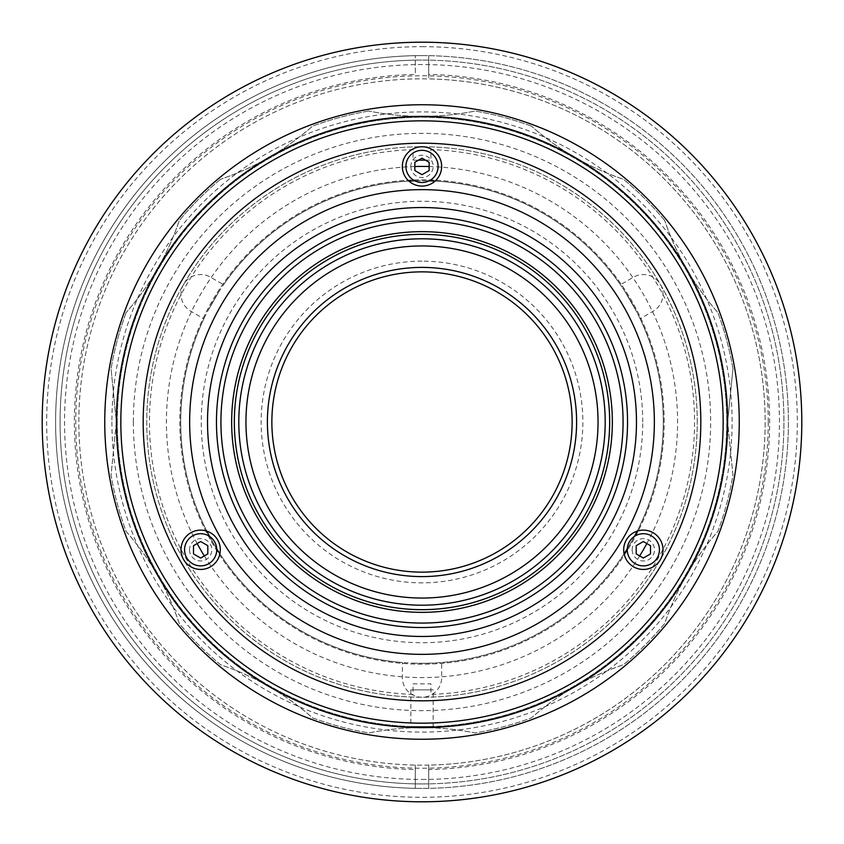 <?xml version="1.0" encoding="UTF-8"?>
<svg xmlns="http://www.w3.org/2000/svg" width="844" height="844" viewBox="0 0 844 844"><rect width="100%" height="100%" fill="white"/><g stroke="black" fill="none" stroke-linecap="round" stroke-linejoin="round"><path stroke-width="0.63" stroke-dasharray="4.22 3.17" d="M422 261.144A160.856 160.856 0 0 0 261.144 422A160.856 160.856 0 0 0 422 582.856A160.856 160.856 0 0 0 582.856 422A160.856 160.856 0 0 0 422 261.144M422 779.455A357.455 357.455 0 0 0 779.455 422A357.455 357.455 0 0 0 422 64.545A357.455 357.455 0 0 0 64.545 422A357.455 357.455 0 0 0 422 779.455M104.751 422A317.249 317.249 0 0 0 422 739.249A317.249 317.249 0 0 0 739.249 422A317.249 317.249 0 0 0 422 104.751A317.249 317.249 0 0 0 104.751 422M111.904 422A310.096 310.096 0 0 0 422 732.096A310.096 310.096 0 0 0 732.096 422A310.096 310.096 0 0 0 422 111.904A310.096 310.096 0 0 0 111.904 422M116.377 422A305.623 305.623 0 0 0 422 727.623A305.623 305.623 0 0 0 727.623 422A305.623 305.623 0 0 0 422 116.377A305.623 305.623 0 0 0 116.377 422L111.049 475.151A315.456 315.456 0 0 0 126.136 531.446C149.905 558.464 167.629 589.144 179.287 623.505A315.456 315.456 0 0 0 220.495 664.713C254.593 676.223 285.283 693.937 312.554 717.864A315.456 315.456 0 0 0 368.849 732.951C404.139 725.872 439.566 725.872 475.151 732.951A315.456 315.456 0 0 0 531.446 717.864C558.464 694.095 589.144 676.371 623.505 664.713A315.456 315.456 0 0 0 664.713 623.505C676.223 589.407 693.937 558.717 717.864 531.446A315.456 315.456 0 0 0 732.951 475.151L727.623 422L732.951 475.151A315.456 315.456 0 0 1 717.864 531.446C694.095 558.464 676.371 589.144 664.713 623.505A315.456 315.456 0 0 1 623.505 664.713C589.407 676.223 558.717 693.937 531.446 717.864A315.456 315.456 0 0 1 475.151 732.951C439.861 725.872 404.434 725.872 368.849 732.951A315.456 315.456 0 0 1 312.554 717.864C285.536 694.095 254.856 676.371 220.495 664.713A315.456 315.456 0 0 1 179.287 623.505C167.777 589.407 150.063 558.717 126.136 531.446A315.456 315.456 0 0 1 111.049 475.151L116.377 422L111.049 368.849L116.377 422M408.897 181.07A241.289 241.289 0 0 0 223.565 284.734L210.494 277.18A19.665 19.665 0 0 0 183.633 284.375A19.665 19.665 0 0 0 190.828 311.236L203.91 318.789A241.289 241.289 0 0 0 206.801 531.119M414.837 180.816A241.289 241.289 0 0 1 429.163 180.816M435.103 181.07A241.289 241.289 0 0 1 620.435 284.734L633.506 277.18A19.665 19.665 0 0 1 660.367 284.375A19.665 19.665 0 0 1 653.172 311.236L640.09 318.789A241.289 241.289 0 0 1 637.199 531.119M634.445 536.394A241.289 241.289 0 0 1 627.282 548.79M624.096 553.812A241.289 241.289 0 0 1 441.665 662.487L441.665 677.584A19.665 19.665 0 0 1 422 697.239A19.665 19.665 0 0 1 402.335 677.584L402.335 662.487A241.289 241.289 0 0 1 219.904 553.812M216.718 548.79A241.289 241.289 0 0 1 209.555 536.394M189.489 549.792A11.172 11.172 0 0 0 200.661 560.965A11.172 11.172 0 0 0 211.833 549.792A11.172 11.172 0 0 0 200.661 538.62A11.172 11.172 0 0 0 189.489 549.792M410.828 166.416A11.172 11.172 0 0 0 422 177.588A11.172 11.172 0 0 0 433.172 166.416A11.172 11.172 0 0 0 422 155.243A11.172 11.172 0 0 0 410.828 166.416M632.167 549.792A11.172 11.172 0 0 0 643.339 560.965A11.172 11.172 0 0 0 654.511 549.792A11.172 11.172 0 0 0 643.339 538.62A11.172 11.172 0 0 0 632.167 549.792M117.263 422A304.737 304.737 0 0 0 422 726.737A304.737 304.737 0 0 0 726.737 422A304.737 304.737 0 0 0 422 117.263A304.737 304.737 0 0 0 117.263 422A304.737 304.737 0 0 0 422 726.737A304.737 304.737 0 0 0 726.737 422A304.737 304.737 0 0 0 422 117.263A304.737 304.737 0 0 0 117.263 422M433.172 726.526L410.828 726.526L433.172 726.526L433.172 689.864L410.828 689.864L410.828 726.526M133.352 422A288.648 288.648 0 0 0 422 710.648A288.648 288.648 0 0 0 710.648 422A288.648 288.648 0 0 0 422 133.352A288.648 288.648 0 0 0 133.352 422M697.239 422A275.239 275.239 0 0 0 422 146.761A275.239 275.239 0 0 0 146.761 422A275.239 275.239 0 0 0 422 697.239A275.239 275.239 0 0 0 697.239 422A275.239 275.239 0 0 0 422 146.761A275.239 275.239 0 0 0 146.761 422A275.239 275.239 0 0 0 422 697.239A275.239 275.239 0 0 0 697.239 422M732.951 368.849A315.456 315.456 0 0 0 717.864 312.554C694.095 285.536 676.371 254.856 664.713 220.495C676.223 254.593 693.937 285.283 717.864 312.554A315.456 315.456 0 0 1 732.951 368.849L727.623 422L732.951 368.849M664.713 220.495A315.456 315.456 0 0 0 623.505 179.287C589.407 167.777 558.717 150.063 531.446 126.136C558.464 149.905 589.144 167.629 623.505 179.287A315.456 315.456 0 0 1 664.713 220.495M531.446 126.136A315.456 315.456 0 0 0 475.151 111.049C439.861 118.128 404.434 118.128 368.849 111.049C404.139 118.128 439.566 118.128 475.151 111.049A315.456 315.456 0 0 1 531.446 126.136M368.849 111.049A315.456 315.456 0 0 0 312.554 126.136C285.536 149.905 254.856 167.629 220.495 179.287C254.593 167.777 285.283 150.063 312.554 126.136A315.456 315.456 0 0 1 368.849 111.049M220.495 179.287A315.456 315.456 0 0 0 179.287 220.495C167.777 254.593 150.063 285.283 126.136 312.554C149.905 285.536 167.629 254.856 179.287 220.495A315.456 315.456 0 0 1 220.495 179.287M126.136 312.554A315.456 315.456 0 0 0 111.049 368.849A315.456 315.456 0 0 1 126.136 312.554M410.828 689.864L433.172 689.864M646.831 543.547A255.584 255.584 0 0 0 429.153 166.521M414.847 166.521A255.584 255.584 0 0 0 197.169 543.547M664.175 422A242.175 242.175 0 0 0 422 179.825A242.175 242.175 0 0 0 179.825 422A242.175 242.175 0 0 0 422 664.175A242.175 242.175 0 0 0 664.175 422A242.175 242.175 0 0 0 422 179.825A242.175 242.175 0 0 0 179.825 422A242.175 242.175 0 0 0 422 664.175A242.175 242.175 0 0 0 664.175 422M425.46 160.16L430.936 160.16L430.936 149.588A272.559 272.559 0 0 1 694.559 422A272.559 272.559 0 0 1 430.936 694.412L430.936 683.84L413.064 683.84L413.064 694.412A272.559 272.559 0 0 1 149.441 422A272.559 272.559 0 0 1 413.064 149.588L413.064 160.16L418.54 160.16M204.322 555.932A255.584 255.584 0 0 0 639.678 555.932M428.699 769.559L428.699 788.338A366.391 366.391 0 0 0 788.391 422A366.391 366.391 0 0 0 428.699 55.662L428.699 78.903A343.16 343.16 0 0 0 78.84 422A343.16 343.16 0 0 0 422 765.16A343.16 343.16 0 0 0 765.16 422A343.16 343.16 0 0 0 422 78.84A343.16 343.16 0 0 0 78.84 422A343.16 343.16 0 0 0 428.699 765.097L428.699 769.559A347.633 347.633 0 0 0 769.633 422A347.633 347.633 0 0 0 428.699 74.441L428.699 78.903A343.16 343.16 0 0 1 765.16 422A343.16 343.16 0 0 1 428.699 765.097L428.699 788.338A366.391 366.391 0 0 1 415.301 788.338L415.301 765.097L415.301 788.338A366.391 366.391 0 0 1 55.609 422A366.391 366.391 0 0 1 415.301 55.662L415.301 74.441A347.633 347.633 0 0 0 74.367 422A347.633 347.633 0 0 0 415.301 769.559M768.24 422A346.24 346.24 0 0 0 422 75.76A346.24 346.24 0 0 0 75.76 422A346.24 346.24 0 0 0 422 768.24A346.24 346.24 0 0 0 768.24 422M428.699 74.441L428.699 55.662A366.391 366.391 0 0 0 415.301 55.662L415.301 74.441M422 46.673A375.327 375.327 0 0 1 797.327 422A375.327 375.327 0 0 1 422 797.327A375.327 375.327 0 0 1 46.673 422A375.327 375.327 0 0 1 422 46.673M422 801.8A379.8 379.8 0 0 0 801.8 422A379.8 379.8 0 0 0 422 42.2A379.8 379.8 0 0 0 42.2 422A379.8 379.8 0 0 0 422 801.8M422 55.609A366.391 366.391 0 0 0 55.609 422A366.391 366.391 0 0 0 422 788.391A366.391 366.391 0 0 0 788.391 422A366.391 366.391 0 0 0 422 55.609M422 783.928A361.928 361.928 0 0 1 60.072 422A361.928 361.928 0 0 1 422 60.072A361.928 361.928 0 0 0 60.072 422A361.928 361.928 0 0 0 422 783.928A361.928 361.928 0 0 0 783.928 422A361.928 361.928 0 0 0 422 60.072A361.928 361.928 0 0 1 783.928 422A361.928 361.928 0 0 1 422 783.928M422 663.289A241.289 241.289 0 0 0 663.289 422A241.289 241.289 0 0 0 422 180.711A241.289 241.289 0 0 1 663.289 422A241.289 241.289 0 0 1 422 663.289C436.411 663.004 436.411 663.004 422 663.289C407.589 663.004 407.589 663.004 422 663.289A241.289 241.289 0 0 1 180.711 422A241.289 241.289 0 0 1 422 180.711A241.289 241.289 0 0 0 180.711 422A241.289 241.289 0 0 0 422 663.289M636.323 311.162L625.151 291.813L636.323 311.162M218.849 291.813L207.677 311.162L218.849 291.813M271.863 422A150.137 150.137 0 0 1 422 271.863A150.137 150.137 0 0 1 572.137 422A150.137 150.137 0 0 1 422 572.137A150.137 150.137 0 0 1 271.863 422M663.004 549.792A19.665 19.665 0 0 0 643.339 530.127A19.665 19.665 0 0 0 623.684 549.792A19.665 19.665 0 0 0 643.339 569.447A19.665 19.665 0 0 0 663.004 549.792M220.316 549.792A19.665 19.665 0 0 0 200.661 530.127A19.665 19.665 0 0 0 180.996 549.792A19.665 19.665 0 0 0 200.661 569.447A19.665 19.665 0 0 0 220.316 549.792M120.84 422A301.16 301.16 0 0 0 422 723.16A301.16 301.16 0 0 0 723.16 422A301.16 301.16 0 0 0 422 120.84A301.16 301.16 0 0 0 120.84 422A301.16 301.16 0 0 0 422 723.16A301.16 301.16 0 0 0 723.16 422A301.16 301.16 0 0 0 422 120.84A301.16 301.16 0 0 0 120.84 422A301.16 301.16 0 0 0 422 723.16A301.16 301.16 0 0 0 723.16 422A301.16 301.16 0 0 0 422 120.84A301.16 301.16 0 0 0 120.84 422A301.16 301.16 0 0 0 422 723.16A301.16 301.16 0 0 0 723.16 422A301.16 301.16 0 0 0 422 120.84A301.16 301.16 0 0 0 120.84 422A301.16 301.16 0 0 0 422 723.16A301.16 301.16 0 0 0 723.16 422A301.16 301.16 0 0 0 422 120.84A301.16 301.16 0 0 0 120.84 422M216.465 422A205.535 205.535 0 0 0 422 627.535A205.535 205.535 0 0 0 627.535 422A205.535 205.535 0 0 0 422 216.465A205.535 205.535 0 0 0 216.465 422M609.663 422A187.663 187.663 0 0 0 422 234.337A187.663 187.663 0 0 0 234.337 422A187.663 187.663 0 0 0 422 609.663A187.663 187.663 0 0 0 609.663 422M642.727 422A220.727 220.727 0 0 0 422 201.273A220.727 220.727 0 0 0 201.273 422A220.727 220.727 0 0 0 422 642.727A220.727 220.727 0 0 0 642.727 422M207.803 545.667L200.661 541.531M200.661 558.042L207.803 553.917M643.339 541.531L636.197 545.667M636.197 553.917L643.339 558.042"/><path stroke-width="1.27" d="M414.847 170.541L422 174.676L429.153 170.541L429.153 162.291L422 158.166L414.847 162.291L414.847 170.541M422 182.504A16.089 16.089 0 0 0 438.089 166.416A16.089 16.089 0 0 0 422 150.327A16.089 16.089 0 0 0 405.911 166.416A16.089 16.089 0 0 0 422 182.504M116.377 422A305.623 305.623 0 0 0 422 727.623A305.623 305.623 0 0 0 727.623 422A305.623 305.623 0 0 0 422 116.377A305.623 305.623 0 0 0 116.377 422M104.751 422A317.249 317.249 0 0 0 422 739.249A317.249 317.249 0 0 0 739.249 422A317.249 317.249 0 0 0 422 104.751A317.249 317.249 0 0 0 104.751 422M408.897 181.07A241.289 241.289 0 0 1 414.837 180.816M429.163 180.816A241.289 241.289 0 0 1 435.103 181.07M637.199 531.119A241.289 241.289 0 0 1 634.445 536.394M627.282 548.79A241.289 241.289 0 0 1 624.096 553.812M219.904 553.812A241.289 241.289 0 0 1 216.718 548.79M209.555 536.394A241.289 241.289 0 0 1 206.801 531.119M429.153 166.521A255.584 255.584 0 0 0 414.847 166.521M418.54 160.16L425.46 160.16M197.169 543.547A255.584 255.584 0 0 0 204.322 555.932M639.678 555.932A255.584 255.584 0 0 0 646.831 543.547M422 801.8A379.8 379.8 0 0 0 801.8 422A379.8 379.8 0 0 0 422 42.2A379.8 379.8 0 0 0 42.2 422A379.8 379.8 0 0 0 422 801.8M598.048 422A176.048 176.048 0 0 1 422 598.048A176.048 176.048 0 0 1 245.952 422A176.048 176.048 0 0 1 422 245.952A176.048 176.048 0 0 1 598.048 422M605.201 422A183.201 183.201 0 0 1 422 605.201A183.201 183.201 0 0 1 238.799 422A183.201 183.201 0 0 1 422 238.799A183.201 183.201 0 0 1 605.201 422M267.4 422A154.6 154.6 0 0 1 422 267.4A154.6 154.6 0 0 1 576.6 422A154.6 154.6 0 0 1 422 576.6A154.6 154.6 0 0 1 267.4 422M271.863 422A150.137 150.137 0 0 1 422 271.863A150.137 150.137 0 0 1 572.137 422A150.137 150.137 0 0 1 422 572.137A150.137 150.137 0 0 1 271.863 422M663.004 549.792A19.665 19.665 0 0 0 643.339 530.127A19.665 19.665 0 0 0 623.684 549.792A19.665 19.665 0 0 0 643.339 569.447A19.665 19.665 0 0 0 663.004 549.792M220.316 549.792A19.665 19.665 0 0 0 200.661 530.127A19.665 19.665 0 0 0 180.996 549.792A19.665 19.665 0 0 0 200.661 569.447A19.665 19.665 0 0 0 220.316 549.792M143.185 422A278.815 278.815 0 0 0 422 700.815A278.815 278.815 0 0 0 700.815 422A278.815 278.815 0 0 0 422 143.185A278.815 278.815 0 0 0 143.185 422M120.84 422A301.16 301.16 0 0 0 422 723.16A301.16 301.16 0 0 0 723.16 422A301.16 301.16 0 0 0 422 120.84A301.16 301.16 0 0 0 120.84 422M207.529 422A214.471 214.471 0 0 0 422 636.471A214.471 214.471 0 0 0 636.471 422A214.471 214.471 0 0 0 422 207.529A214.471 214.471 0 0 0 207.529 422M189.647 422A232.353 232.353 0 0 0 422 654.353A232.353 232.353 0 0 0 654.353 422A232.353 232.353 0 0 0 422 189.647A232.353 232.353 0 0 0 189.647 422M216.465 422A205.535 205.535 0 0 0 422 627.535A205.535 205.535 0 0 0 627.535 422A205.535 205.535 0 0 0 422 216.465A205.535 205.535 0 0 0 216.465 422M220.928 422A201.072 201.072 0 0 0 422 623.072A201.072 201.072 0 0 0 623.072 422A201.072 201.072 0 0 0 422 220.928A201.072 201.072 0 0 0 220.928 422M612.343 422A190.343 190.343 0 0 0 422 231.657A190.343 190.343 0 0 0 231.657 422A190.343 190.343 0 0 0 422 612.343A190.343 190.343 0 0 0 612.343 422M609.663 422A187.663 187.663 0 0 0 422 234.337A187.663 187.663 0 0 0 234.337 422A187.663 187.663 0 0 0 422 609.663A187.663 187.663 0 0 0 609.663 422M402.335 166.416A19.665 19.665 0 0 0 422 186.081A19.665 19.665 0 0 0 441.665 166.416A19.665 19.665 0 0 0 422 146.761A19.665 19.665 0 0 0 402.335 166.416M207.803 545.667L200.661 541.531L193.508 545.667L193.508 553.917L200.661 558.042L207.803 553.917L207.803 545.667M214.587 541.753A16.089 16.089 0 0 0 192.611 535.866A16.089 16.089 0 0 0 186.724 557.831A16.089 16.089 0 0 0 208.7 563.718A16.089 16.089 0 0 0 214.587 541.753M643.339 541.531L636.197 545.667L636.197 553.917L643.339 558.042L650.492 553.917L650.492 545.667L643.339 541.531M629.413 541.753A16.089 16.089 0 0 0 635.3 563.718A16.089 16.089 0 0 0 657.276 557.831A16.089 16.089 0 0 0 651.389 535.866A16.089 16.089 0 0 0 629.413 541.753"/></g></svg>
